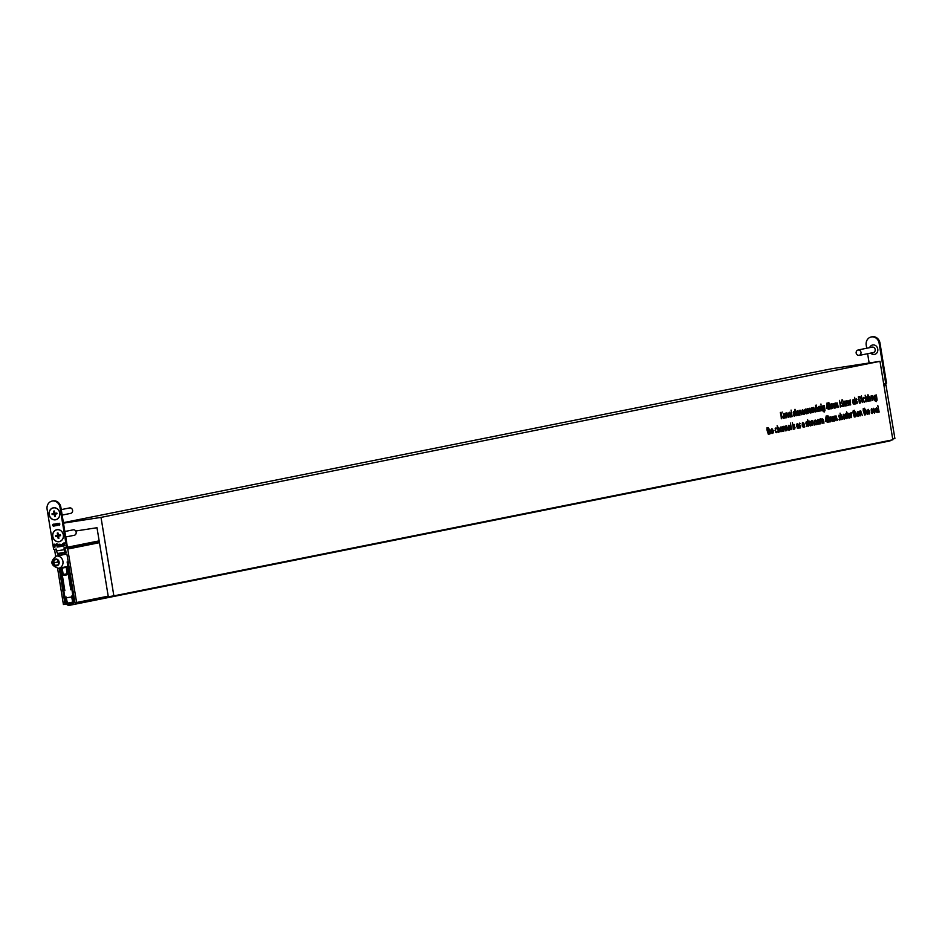 <?xml version="1.0" encoding="UTF-8"?>
<svg xmlns="http://www.w3.org/2000/svg" width="942" height="942" viewBox="0 0 942 942"><rect width="100%" height="100%" fill="white"/><g stroke="black" fill="none" stroke-linecap="round" stroke-linejoin="round"><path stroke-width="1.41" d="M65.704 550.387L66.093 552.754L64.645 552.978L64.88 554.438L66.917 554.132L75.019 602.739L76.632 602.491L67.718 549.045A1.295 1.142 -101.3 0 0 66.376 547.938L64.927 548.162M892.71 438.996L894.9 438.548L885.986 385.101A1.295 1.142 -101.3 0 0 884.644 384.006L883.726 384.148L884.644 384.006M76.632 602.491L108.2 596.168M57.25 555.933L59.228 555.309L58.993 553.849L57.544 554.073L66.022 552.365M58.993 553.849L66.034 552.436M57.544 554.073L57.344 552.895M64.645 552.978L66.081 552.695M55.731 549.575L56.32 549.457L55.731 549.575A1.295 1.142 -101.3 0 0 54.813 551.023L55.649 556.286M57.592 568.367L63.408 604.517L66.47 603.987M65.022 604.281L59.216 568.167M59.228 555.309L64.833 554.179M58.086 564.965L59.028 562.021L57.191 559.489L54.389 559.925L53.447 562.88L55.295 565.4L58.086 564.965M58.133 564.823L55.295 565.4M58.121 560.773L57.721 562.021L58.628 563.269M57.721 562.021L53.447 562.88M67.153 561.927L70.827 589.786L67.165 567.355L67.848 567.225L66.187 567.508L67.235 573.89A0.93 0.812 -101.3 0 1 66.611 574.926A0.93 0.812 -101.3 0 0 66.611 574.926L64.162 575.303L66.976 574.738M60.406 567.932L64.868 590.705L61.195 568.273L67.812 566.943L62.16 568.12L63.208 574.514A0.93 0.812 -101.3 0 0 64.162 575.303M59.287 568.156L66.117 603.068A2.591 2.284 -101.3 0 0 68.271 605.211A10.268 9.055 -101.3 0 0 70.65 605.094A10.268 9.055 -101.3 0 0 72.228 604.599A2.591 2.284 -101.3 0 0 73.594 601.926L68.283 561.797M70.65 605.094L888.918 441.15A10.268 9.055 -101.3 0 0 890.496 440.668A2.591 2.284 -101.3 0 0 891.25 440.114M72.416 602.774A5.546 4.898 -101.3 0 1 70.309 603.834A5.546 4.898 -101.3 0 1 70.085 603.881A5.546 4.898 -101.3 0 1 67.506 603.528L66.081 596.922A0.93 0.812 -101.3 0 0 67.035 597.687L70.933 597.087A0.93 0.812 -101.3 0 0 71.592 596.086L72.758 602.703M67.506 603.528L72.558 602.515M67.306 603.186L72.393 602.162M61.195 568.273L62.16 568.12M66.187 567.508L67.165 567.355M49.125 514.615A6.099 5.381 -101.3 0 0 55.437 519.819A6.099 5.381 -101.3 0 0 59.77 512.99A6.099 5.381 -101.3 0 0 53.459 507.785A6.099 5.381 -101.3 0 0 49.125 514.615M52.717 536.516A6.099 5.381 -101.3 0 0 59.016 541.721A6.099 5.381 -101.3 0 0 63.361 534.879A6.099 5.381 -101.3 0 0 57.05 529.675A6.099 5.381 -101.3 0 0 52.717 536.516M60.147 545.288L60.359 546.572L59.593 544.229L61.371 544.511L61.701 546.36L60.559 544.429L60.147 545.288L60.559 544.429L60.312 545.253L60.735 544.394L61.089 544.994M59.711 546.666L57.674 546.325L58.946 545.23L57.533 545.23L58.38 544.37L59.264 544.77L59.334 546.725M59.511 546.69L58.581 546.878M58.651 546.866L57.839 546.289L59.099 545.1L57.909 545.218M57.909 545.194L58.38 544.37M65.999 552.189A2.779 1.307 81.3 0 1 64.291 549.704L63.997 547.879L66.576 547.479L60.005 507.338A7.395 6.523 -101.3 0 0 52.104 501.073A7.395 6.523 -101.3 0 0 47.1 509.316L53.67 549.469L56.249 549.068L56.555 550.893A2.779 1.307 -98.7 0 0 58.251 553.378A2.779 1.307 -98.7 0 0 58.286 553.378L65.975 552.189L58.251 553.378M54.848 546.03L54.66 547.443L54.13 544.158L56.438 544.77L54.848 546.03L55.672 545.901M56.967 543.722L57.132 547.067L56.967 543.722M62.16 545.171L63.785 545.347L62.973 546.207L61.783 545.147L62.549 543.734L63.726 544.935L62.16 545.171L63.726 544.923M63.785 545.347L63.102 546.183M64.515 545.253L63.597 543.616L64.103 542.698L64.515 545.253M53.388 525.919L52.611 525.624L53.694 525.554L52.67 524.8L53.152 524.211L53.835 524.694L52.905 524.564L53.882 525.518L53.411 526.142M53.776 525.377L52.67 524.8L53.152 524.211M53.812 524.706L52.905 524.564M55.036 524.635L54.412 525.966L54.024 524.105L54.554 525.601L55.248 523.917L55.602 525.459L56.237 523.764L55.684 525.777L55.036 524.635M56.614 523.705L56.39 525.66L56.614 523.705M57.768 525.247L56.991 524.953L58.063 524.882L57.05 524.129L57.533 523.54L58.204 523.987L57.285 523.893L58.251 524.847L57.792 525.471M58.157 524.706L57.05 524.129L57.533 523.54M58.192 524.035L57.285 523.893M59.299 525.012L58.522 524.718L59.593 524.647L58.581 523.893L59.063 523.305L59.735 523.752L58.816 523.658L59.782 524.612L59.322 525.236M59.687 524.47L58.581 523.893L59.063 523.305M59.723 523.811L58.816 523.658M52.528 501.003A7.395 6.523 78.7 0 1 52.952 500.908A7.395 6.523 78.7 0 1 60.853 507.173L60.005 507.338M66.576 547.479L67.435 547.314L60.853 507.173M64.857 547.749L65.151 549.539M54.836 547.408L54.295 544.135M55.484 545.548L55.802 544.311L54.601 544.476L54.789 545.654L56.025 544.853L54.601 544.476M57.297 547.031L56.767 543.758M57.697 545.194L58.545 544.335M58.534 546.501L59.005 545.606M60.158 546.596L59.77 544.205M61.489 546.384L61.265 544.959M63.149 546.172L61.783 545.147M61.948 545.112L62.725 543.699M63.291 544.606L62.784 544.076L62.101 544.794L63.291 544.606L62.608 544.111L62.101 544.794M64.916 545.901L63.926 543.946M53.517 526.119L52.611 525.624M52.846 524.765L53.317 524.176M54.577 525.93L54.189 524.082M55.189 523.929L54.554 525.601M55.884 524.929L56.19 523.776M55.625 525.777L55.107 524.305M56.591 523.717L56.39 525.66M57.886 525.448L56.991 524.953M57.215 524.093L57.697 523.505M59.417 525.212L58.522 524.718M58.745 523.858L59.228 523.269M874.647 354.38A4.804 4.239 78.7 0 1 870.973 353.038M869.631 347.657A4.804 4.239 78.7 0 1 877.767 349.046A4.804 4.239 78.7 0 1 870.714 353.097M871.656 336.895A7.395 6.523 78.7 0 1 872.068 336.789A7.395 6.523 78.7 0 1 879.981 343.053L879.121 343.229A7.395 6.523 -101.3 0 0 871.22 336.965A7.395 6.523 -101.3 0 0 866.216 345.208L866.722 348.234M883.655 383.688L886.552 383.206L879.981 343.053M885.704 383.37L879.121 343.229M869.136 362.988L867.617 353.721M869.878 347.598A4.804 4.239 78.7 0 1 872.751 344.96M62.16 515.086L70.838 513.343A2.779 2.449 -101.3 0 0 69.743 507.903L61.254 509.61M59.735 512.99A6.005 5.299 -101.3 0 0 53.517 507.868A6.005 5.299 -101.3 0 0 49.243 514.603A6.005 5.299 -101.3 0 0 55.46 519.725A6.005 5.299 -101.3 0 0 59.735 512.99M52.01 513.802L52.128 514.532L53.871 514.356A0.93 0.812 -101.3 0 0 54.212 514.65L54.612 516.581L55.26 516.487L55.025 514.52A0.93 0.812 -101.3 0 0 55.26 514.144L56.967 513.79L56.85 513.06L55.119 513.225A0.93 0.812 -101.3 0 0 54.766 512.943L54.365 511.011L53.718 511.106L53.953 513.06A0.93 0.812 -101.3 0 0 53.718 513.449L52.01 513.802M56.237 513.861L56.967 513.743M55.26 516.452L54.612 516.581M52.87 513.673L52.987 514.356L54.718 514.191A0.93 0.812 -101.3 0 0 55.072 514.473L54.212 514.65M52.987 514.356L52.128 514.532M65.74 536.987L74.418 535.244A2.779 2.449 -101.3 0 0 73.335 529.804L64.845 531.512M63.314 534.891A6.005 5.299 -101.3 0 0 57.109 529.757A6.005 5.299 -101.3 0 0 52.834 536.493A6.005 5.299 -101.3 0 0 59.052 541.626A6.005 5.299 -101.3 0 0 63.314 534.891M55.602 535.704L55.719 536.434L57.45 536.257A0.93 0.812 -101.3 0 0 57.803 536.54L58.204 538.483L58.851 538.377L58.604 536.422A0.93 0.812 -101.3 0 0 58.851 536.045L60.559 535.68L60.441 534.95L58.698 535.127A0.93 0.812 -101.3 0 0 58.345 534.844L57.957 532.901L57.309 533.007L57.544 534.962A0.93 0.812 -101.3 0 0 57.309 535.339L55.602 535.704M57.191 535.456L58.039 535.28L57.191 535.456M59.817 535.763L60.547 535.645M58.84 538.353L58.204 538.483M56.461 535.562L56.567 536.257L58.31 536.08A0.93 0.812 -101.3 0 0 58.663 536.375L57.803 536.54M56.567 536.257L55.719 536.434M861 352.32A2.779 2.449 78.7 0 1 856.16 353.062A2.779 2.449 78.7 0 1 861 352.32M858.032 349.977L872.339 347.115A2.779 2.449 78.7 0 1 873.434 352.555L859.128 355.417M75.855 530.982L97.002 527.732L108.295 596.722L113.864 595.862L101.006 517.394L879.993 361.328L831.598 368.758L63.397 522.657M840.511 406.932L839.44 400.385L840.064 404.165L841.124 401.987L840.335 404.424L842.007 406.626L840.158 404.777L840.24 406.968M841.948 401.057L841.771 399.997L841.948 401.057M850.708 404.883L849.672 400.279L850.061 400.903L850.461 400.032L850.438 404.93M845.033 406.026L844.008 401.41L844.385 402.046L844.797 401.162L844.762 406.061M819.658 407.462L820.011 406.132L820.682 406.685L819.929 407.391L821.177 409.499L820.765 410.971L819.658 407.462M821.094 404.989L820.929 404L821.094 404.989M835.495 407.933L834.459 403.317L834.859 404.083L835.472 403.035L836.343 404.024L836.967 402.74L838.486 407.333L837.014 403.317L836.991 407.639L835.519 403.623L835.224 407.98M828.819 402.505L830.585 407.003L829.902 409.228L828.571 407.462L828.819 402.505M861.565 396.876L861.412 395.899L861.565 396.876M866.228 401.775L865.156 395.228L865.616 397.995L866.287 396.865L867.876 401.445L866.334 397.442L865.957 401.822M867.794 412.054L868.877 413.62L869.796 412.69L869.007 414.186L867.511 412.007L868.218 409.358L869.749 411.666L867.523 412.101M873.234 410.971L874.317 412.525L875.248 411.607L874.447 413.091L872.951 410.912L873.658 408.263L875.189 410.582L872.975 411.006M870.832 400.939L869.066 396.394L870.738 400.374L871.02 395.993L870.832 400.939M872.669 400.491L871.633 395.875L872.045 396.664L872.728 395.569L874.317 400.162L872.775 396.158L872.398 400.527M855.96 403.835L854.618 397.336L855.689 403.882M861.353 399.538L860.34 402.964L859.41 403.141L858.362 396.759L859.952 396.676L861.353 399.538L859.893 397.312L858.739 397.359L859.575 402.434L860.741 402.034L861.082 399.596M816.219 420.791L817.103 424.501L816.702 423.747L815.96 424.818L814.418 422.617L815.171 419.979L815.89 420.838M820.753 423.77L819.717 419.155L820.093 419.791L820.506 418.907L820.482 423.806M805.869 423.111L806.222 421.769L806.894 422.322L806.14 423.029L807.4 425.136L806.976 426.608L805.869 423.111M810.85 421.828L811.745 425.572L811.345 424.818L810.591 425.89L809.06 423.688L809.814 421.05L810.497 421.875M838.604 416.552L838.957 415.21L839.628 415.763L838.875 416.47L840.123 418.578L839.711 420.061L838.981 419.543L839.864 418.66L838.875 416.47M842.937 416.929L843.679 414.268L845.198 416.47L844.468 419.096L842.937 416.929M843.679 414.268L844.162 414.939M826.758 421.039L825.333 421.333L826.193 415.917L827.264 422.463L826.758 421.039L825.345 421.262L827.017 420.992M830.632 421.792L829.608 417.176L830.008 417.93L830.608 416.882L831.492 417.871L832.104 416.588L833.623 421.192L832.151 417.176L832.127 421.486L830.656 417.471L830.361 421.828M778.469 432.237L777.126 425.737L777.856 428.457L778.528 427.327L779.729 429.528L779.858 431.966L778.575 427.903L778.198 432.284M783.838 431.165L782.802 426.549L783.214 427.338L783.897 426.243L785.487 430.835L783.944 426.832L783.567 431.2M766.906 429.74L766.976 427.774L767.93 429.528L768.319 434.274L766.906 429.74M771.522 431.354L772.593 432.908L773.523 431.989L772.723 433.473L771.227 431.295L771.945 428.645L773.476 430.953L771.251 431.389M793.529 425.584L793.882 424.241L794.553 424.795L793.8 425.501L795.048 427.609L794.636 429.081L793.529 425.584M799.134 424.465L799.475 423.123L800.147 423.676L799.393 424.383L800.653 426.49L800.229 427.962L799.134 424.465M788.454 427.951L789.537 429.517L790.468 428.586L789.667 430.082L788.171 427.903L788.878 425.254L790.409 427.562L788.195 427.998M793.541 429.222L792.775 424.559L793.27 429.258M786.817 417.683L785.781 413.079L786.193 413.868L786.876 412.773L788.466 417.353L786.923 413.35L786.546 417.73M800.005 415.045L798.969 410.429L799.381 411.218L800.052 410.135L801.654 414.715L800.099 410.712L799.734 415.092M815.654 406.332L815.478 405.26L815.654 406.332M818.056 407.792L818.398 406.449L819.069 407.003L818.315 407.709L819.575 409.817L819.151 411.289L818.421 410.783L819.304 409.9L818.315 407.709M794.636 411.301L794.977 409.287L795.672 411.089L796.049 415.834L794.636 411.301M852.91 412.502L853.252 410.488L853.947 412.302L854.323 417.047L852.91 412.502M848.554 415.917L849.637 417.471L850.555 416.552L849.766 418.036L848.271 415.858L848.977 413.208L850.508 415.528L848.283 415.952M785.051 414.115L785.934 417.859L785.534 417.106L784.792 418.177L783.249 415.975L784.003 413.35L784.698 414.174M879.157 412.066L877.814 405.566L878.886 412.113M812.263 412.584L811.239 407.98L811.639 408.734L812.239 407.686L813.123 408.675L813.735 407.391L815.254 411.995L813.782 407.968L813.758 412.29L812.287 408.275L811.992 412.631M808.13 413.42L807.094 408.804L807.471 409.44L807.883 408.557L807.859 413.456M863.178 410.453L863.249 408.487L864.214 410.241L864.591 414.986L863.178 410.453M857.526 414.115L858.598 415.681L859.528 414.751L858.727 416.246L857.244 414.056L857.95 411.407L859.481 413.726L857.255 414.162M875.2 395.075L876.213 395.805L876.354 394.933L877.108 400.079L876.307 401.622L874.941 400.374L876.19 401.057L876.696 398.76L875.954 399.832L874.47 397.701L875.2 395.075M113.864 595.862L892.839 439.796L879.993 361.328M810.497 409.052L811.38 412.761L810.98 412.007L810.238 413.079L808.707 410.877L809.461 408.251L810.167 409.111M855.43 416.823L854.359 410.265L854.818 413.032L855.489 411.901L857.079 416.494L855.536 412.49L855.159 416.859M817.197 407.674L818.092 411.418L817.691 410.665L816.949 411.736L815.407 409.535L816.161 406.909L816.844 407.721M806.434 409.829L807.318 413.585L806.917 412.832L806.175 413.891L804.645 411.689L805.398 409.063L806.081 409.888M851.603 417.589L850.567 412.973L850.944 413.609L851.356 412.737L851.332 417.624M877.426 408.487L878.309 412.231L877.909 411.477L877.167 412.549L875.636 410.347L876.39 407.721L877.073 408.545M860.647 415.775L859.61 411.159L860.022 411.948L860.705 410.865L862.295 415.446L860.752 411.442L860.376 415.822M846.469 413.797L846.54 411.831L847.506 413.585L847.882 418.33L846.469 413.797M803.597 410.441L804.492 414.15L804.091 413.397L803.338 414.468L801.807 412.266L802.56 409.629L803.279 410.488M798.227 411.477L799.122 415.222L798.722 414.468L797.968 415.54L796.437 413.338L797.191 410.7L797.874 411.524M816.502 406.155L816.325 405.095L816.502 406.155M792.14 416.623L791.068 410.076L791.881 416.658M790.409 413.043L791.304 416.788L790.903 416.034L790.15 417.106L788.619 414.904L789.372 412.266L790.055 413.091M793.258 412.761L793.611 411.418L794.271 411.972L793.517 412.678L794.777 414.786L794.353 416.258L793.258 412.761M792.481 423.594L792.316 422.617L792.481 423.594M791.539 429.623L790.468 423.064L791.268 429.658M803.879 423.217L804.762 426.973L804.362 426.22L803.62 427.291L802.078 425.089L802.831 422.452L803.526 423.276M798.274 424.347L799.169 428.092L798.769 427.338L798.027 428.41L796.485 426.208L797.238 423.57L797.921 424.395M775.066 430.553L775.89 427.856L777.068 428.74L775.961 428.433L775.325 430.447L776.573 432.107L777.503 431.401L776.632 432.696L775.066 430.553M769.426 434.05L768.083 427.55L768.813 430.27L769.484 429.14L770.686 431.342L770.803 433.779L769.532 429.717L769.155 434.097M786.37 430.659L785.334 426.043L785.746 426.832L786.417 425.737L788.018 430.329L786.464 426.326L786.099 430.694M782.072 427.586L782.955 431.342L782.555 430.588L781.813 431.66L780.27 429.458L781.024 426.82L781.719 427.644M834.506 421.015L833.47 416.399L833.87 417.153L834.482 416.117L835.366 417.106L835.978 415.811L837.497 420.415L836.025 416.399L836.001 420.709L834.53 416.694L834.235 421.05M827.83 415.587L829.608 420.073L828.913 422.299L827.582 420.532L827.83 415.587M846.316 418.648L845.28 414.033L845.657 414.668L846.069 413.797L846.046 418.684M841.135 419.685L840.064 413.138L840.523 415.893L841.194 414.763L842.784 419.355L841.241 415.351L840.865 419.72M812.628 425.395L811.592 420.78L811.992 421.569L812.675 420.485L814.265 425.066L812.722 421.062L812.357 425.443M807.259 421.651L807.6 419.637L808.295 421.439L808.672 426.184L807.259 421.651M823.12 419.402L824.003 423.111L823.602 422.357L822.861 423.429L821.318 421.227L822.072 418.601L822.79 419.461M819.057 420.179L819.94 423.935L819.54 423.182L818.798 424.241L817.256 422.04L818.009 419.414L818.704 420.238M854.229 400.256L855.112 404L854.712 403.247L853.97 404.318L852.428 402.116L853.181 399.49L853.876 400.315M862.825 400.091L863.649 397.394L864.827 398.289L863.72 397.971L863.084 399.985L864.332 401.657L865.262 400.939L864.391 402.234L862.825 400.091M867.617 396.676L867.959 394.663L868.654 396.476L869.03 401.221L867.617 396.676M855.925 400.209L856.266 398.866L856.937 399.42L856.184 400.126L857.444 402.234L857.02 403.706L855.925 400.209M865.71 414.763L864.638 408.216L865.086 410.971L865.757 409.841L867.358 414.433L865.804 410.429L865.439 414.798M781.601 418.731L780.294 412.396L780.953 414.774L782.19 412.019L781.189 415.175L783.344 418.378L781.106 415.646L781.33 418.778M862.625 402.505L861.859 397.83L862.354 402.54M871.15 410.029L871.491 408.698L872.162 409.252L871.409 409.958L872.669 412.054L872.245 413.538L871.15 410.029M827.735 407.968L826.322 408.251L827.123 402.846L828.253 409.393L827.735 407.968L826.334 408.18L828.006 407.91M831.621 408.71L830.585 404.094L830.985 404.86L831.598 403.812L832.481 404.801L833.093 403.517L834.612 408.11L833.14 404.094L832.846 408.463L831.645 404.389L831.35 408.757M823.084 405.519L824.097 406.238L824.226 405.378L824.992 410.524L824.179 412.066L822.825 410.818L824.062 411.501L824.58 409.205L823.826 410.276L822.342 408.145L823.084 405.519M822.154 410.606L821.118 405.99L821.883 410.653M846.363 401.527L845.115 401.186L846.764 400.856L846.163 405.201L847.494 405.531L845.763 405.884L846.363 401.527L845.198 401.704M847.659 403.211L848.742 404.777L849.672 403.847L848.872 405.343L847.376 403.152L848.083 400.503L849.613 402.823L847.4 403.258M843.267 406.461L841.512 401.904L843.172 405.884L843.467 401.516L843.267 406.461M842.796 400.892L842.619 399.832L842.796 400.892M101.006 517.394L63.479 523.151M875.353 401.174L876.19 401.057M857.879 415.787L858.598 415.681M857.244 414.068L859.481 413.726M854.924 412.584L855.536 412.49M863.261 410.971L864.309 410.818M860.117 411.536L860.752 411.442M848.907 417.589L849.637 417.471M848.271 415.869L850.508 415.528M846.552 414.327L847.6 414.162M852.993 413.032L854.041 412.867M794.73 411.831L795.766 411.666M818.445 410.818L819.045 410.724M799.475 410.806L800.099 410.712M786.287 413.456L786.923 413.35M793.647 415.787L794.247 415.693M788.819 429.623L789.537 429.517M788.171 427.903L790.409 427.562M799.523 427.491L800.123 427.397M793.918 428.61L794.53 428.516M771.875 433.014L772.593 432.908M771.239 431.306L773.476 430.953M775.737 432.237L776.573 432.107M775.195 428.551L775.961 428.433M768.919 429.811L769.532 429.717M783.308 426.926L783.944 426.832M785.84 426.42L786.464 426.326M777.962 427.998L778.575 427.903M825.345 421.227L827.37 420.921M826.652 420.391L826.193 417.612L825.757 420.568L826.911 420.332M827.936 416.246L827.253 416.34L828.677 417.106L827.924 416.246L827.5 417.353L828.277 418.283L828.948 417.07M829.337 420.144L828.383 418.943L827.853 420.497L828.807 421.651L829.608 420.073M827.841 418.625L828.748 418.495M844.939 416.529L843.773 414.845L843.208 416.87L844.373 418.531L845.198 416.47M838.992 419.579L839.593 419.484M840.629 415.446L841.241 415.351M812.098 421.156L812.722 421.062M806.27 426.137L806.87 426.043M807.341 422.181L808.389 422.016M863.496 401.775L864.332 401.657M862.954 398.089L863.72 397.971M872.139 396.252L872.775 396.158M867.7 397.206L868.736 397.041M869.984 400.48L870.738 400.374M856.313 403.235L856.914 403.141M873.599 412.643L874.317 412.525M872.951 410.924L875.189 410.582M865.192 410.524L865.804 410.429M868.147 413.726L868.877 413.62M867.511 412.007L869.749 411.666M865.722 397.536L866.334 397.442M871.538 413.055L872.139 412.961M830.326 407.062L829.372 405.861L828.842 407.427L829.796 408.569L830.585 407.003M828.83 405.555L829.737 405.413M826.334 408.157L828.348 407.839M827.629 407.309L827.182 404.542L826.746 407.486L827.9 407.262M834.93 403.706L835.519 403.623M823.226 411.619L824.062 411.501M820.046 410.5L820.659 410.406M845.775 405.79L847.494 405.531M848.024 404.883L848.742 404.777M847.376 403.164L849.613 402.823M842.431 406.002L843.172 405.884M859.893 397.312L858.739 397.359M781.13 427.397L780.541 429.411L781.73 431.083L782.307 429.069L780.388 427.503L781.13 427.397M780.953 431.2L781.73 431.083M853.287 400.056L852.698 402.069L853.888 403.741L854.465 401.739L852.545 400.173L853.287 400.056M853.111 403.859L853.888 403.741M876.484 408.286L875.895 410.3L877.084 411.972L877.661 409.97L875.754 408.404L876.484 408.286M876.307 412.09L877.084 411.972M805.492 409.629L804.904 411.642L806.093 413.314L806.67 411.313L804.762 409.746L805.492 409.629M805.316 413.432L806.093 413.314M789.467 412.843L788.89 414.857L790.067 416.529L790.656 414.515L788.737 412.961L789.467 412.843M789.302 416.647L790.067 416.529M797.285 411.277L796.708 413.291L797.886 414.963L798.475 412.949L796.555 411.395L797.285 411.277M797.12 415.081L797.886 414.963M784.109 413.915L783.52 415.928L784.71 417.6L785.287 415.599L783.367 414.033L784.109 413.915M783.932 417.718L784.71 417.6M818.115 419.979L817.526 421.992L818.716 423.665L819.293 421.663L817.373 420.097L818.115 419.979M817.939 423.782L818.716 423.665M815.277 420.556L814.689 422.569L815.878 424.241L816.455 422.228L814.536 420.662L815.277 420.556M815.101 424.359L815.878 424.241M822.178 419.166L821.589 421.18L822.778 422.852L823.355 420.85L821.436 419.284L822.178 419.166M822.001 422.97L822.778 422.852M809.908 421.627L809.331 423.641L810.509 425.313L811.097 423.299L809.178 421.745L809.908 421.627M809.743 425.431L810.509 425.313M802.937 423.029L802.348 425.042L803.538 426.714L804.115 424.701L802.195 423.135L802.937 423.029M802.761 426.832L803.538 426.714M809.555 408.816L808.966 410.83L810.155 412.502L810.732 410.5L808.825 408.934L809.555 408.816M809.378 412.62L810.155 412.502M797.332 424.147L796.755 426.161L797.933 427.833L798.522 425.819L796.602 424.253L797.332 424.147M797.168 427.951L797.933 427.833M816.255 407.474L815.678 409.487L816.855 411.159L817.444 409.158L815.525 407.592L816.255 407.474M816.09 411.277L816.855 411.159M802.655 410.206L802.078 412.219L803.255 413.891L803.832 411.878L801.925 410.312L802.655 410.206M802.478 414.009L803.255 413.891M843.043 414.951L843.773 414.845M843.608 418.648L844.373 418.531M875.318 395.64L874.741 397.665L875.895 399.255L876.46 397.288L874.588 395.758M875.118 399.373L875.895 399.255M823.19 406.084L822.613 408.11L823.767 409.688L824.332 407.733L822.46 406.202M822.99 409.817L823.767 409.688M828.677 405.967L829.372 405.861M829.007 408.687L829.796 408.569M827.688 419.049L828.383 418.943M828.018 421.769L828.807 421.651M869.384 411.148L868.324 409.923L867.829 410.477L867.735 411.477L869.384 411.148M867.594 410.041L868.324 409.923M849.26 402.305L848.189 401.08L847.706 401.633L847.6 402.634L849.26 402.305M847.47 401.186L848.189 401.08M850.143 414.998L849.083 413.773L848.589 414.327L848.495 415.34L850.143 414.998M848.353 413.891L849.083 413.773M790.055 427.044L788.984 425.819L788.501 426.373L788.395 427.374L790.055 427.044M788.266 425.925L788.984 425.819M874.835 410.053L873.764 408.828L873.175 410.394L874.835 410.053M873.034 408.946L873.764 408.828M859.116 413.208L858.056 411.984L857.561 412.537L857.456 413.538L859.116 413.208M857.326 412.09L858.056 411.984M773.111 430.435L772.051 429.211L771.557 429.764L771.451 430.765L773.111 430.435M771.321 429.328L772.051 429.211M828.913 403.164L828.477 404.283L829.254 405.213L829.667 404.024L828.242 403.27L829.667 404.024M828.595 405.307L829.254 405.213M827.618 418.389L828.277 418.283M67.718 549.045L99.452 542.686M883.949 385.513L885.986 385.101M66.376 547.938L99.228 541.356M67.424 547.231L99.157 540.873L67.424 547.231M56.791 565.824A3.427 3.014 -101.3 0 0 55.684 559.065A3.427 3.014 -101.3 0 0 56.791 565.824M64.868 554.402L56.308 556.11A6.194 5.464 78.7 0 1 56.52 556.074A6.194 5.464 78.7 0 1 62.902 561.232A6.194 5.464 78.7 0 1 58.734 568.262A6.194 5.464 78.7 0 1 58.522 568.297L67.742 566.46M63.208 574.514L67.212 573.713M72.228 604.599L890.496 440.668M73.594 601.926L74.842 601.679M64.291 549.704L56.555 550.893M54.577 513.272L53.718 513.449M54.718 512.907L53.953 513.06M54.648 512.766L54.012 512.895M54.966 514.662L54.318 514.791M54.718 514.191L53.871 514.356M54.565 514.12L53.718 514.285M58.157 535.174L57.309 535.339M58.31 534.809L57.544 534.962M58.239 534.667L57.603 534.797M58.557 536.563L57.909 536.693M58.31 536.08L57.45 536.257M58.157 536.01L57.297 536.186M859.398 403.105L860.34 402.964M55.684 549.586L56.32 549.457M58.498 568.309C50.527 565.53 49.796 561.467 56.308 556.11M52.104 501.073L52.952 500.908M872.068 336.789L871.22 336.965M859.128 397.288L858.468 397.383"/></g></svg>
